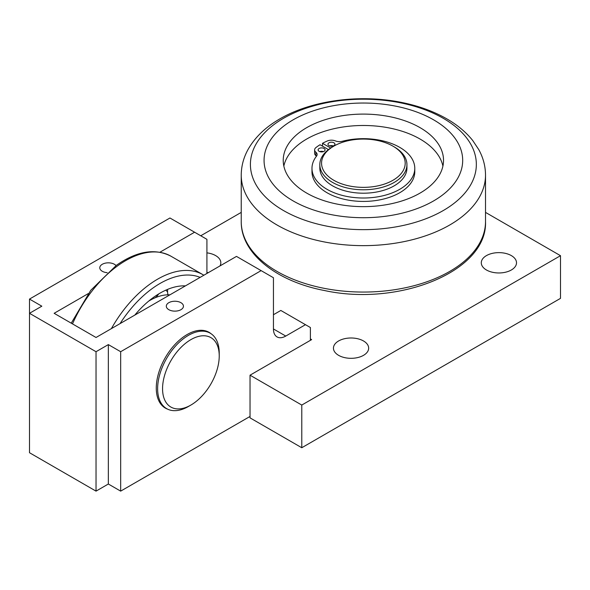 <?xml version="1.0" encoding="UTF-8"?>
<svg xmlns="http://www.w3.org/2000/svg" width="590" height="590" viewBox="0 0 590 590"><rect width="100%" height="100%" fill="white"/><g stroke="black" fill="none" stroke-linecap="round" stroke-linejoin="round"><path stroke-width="0.89" d="M134.786 315.112A75.262 43.454 -60 0 1 185.408 285.885M219.222 355.254A40.076 23.135 -60 0 1 219.229 355.984A40.076 23.135 -60 0 1 190.894 405.057A40.076 23.135 -60 0 1 162.56 388.943A40.076 23.135 -60 0 1 190.474 339.87A40.076 23.135 -60 0 1 219.222 355.254M219.229 355.984L219.229 353.137A43.557 25.149 120 0 0 219.222 352.341A43.557 25.149 120 0 0 210.21 333.195A43.557 25.149 120 0 0 176.329 345.202A43.557 25.149 120 0 0 157.641 389.489A43.557 25.149 120 0 0 166.653 408.641A43.557 25.149 120 0 0 188.431 406.481L190.894 405.057M148.739 301.07A58.897 34.006 -60 0 1 154.204 298.186A58.897 34.006 -60 0 1 169.868 294.86M165.768 290.177A58.897 34.006 -60 0 1 167.567 291.88M319.131 151.328A3.481 2.013 180 0 1 318.106 149.904A3.481 2.013 180 0 1 321.594 147.891A3.481 2.013 180 0 1 325.075 149.904A3.481 2.013 180 0 1 322.929 151.763A3.481 2.013 180 0 1 319.131 151.328M323.438 151.615A3.481 2.013 0 0 0 319.751 151.615M328.984 145.642A3.481 2.013 180 0 1 327.966 144.218A3.481 2.013 180 0 1 331.447 142.205A3.481 2.013 180 0 1 334.936 144.218A3.481 2.013 180 0 1 332.782 146.077A3.481 2.013 180 0 1 328.984 145.642M333.291 145.922A3.481 2.013 0 0 0 329.604 145.922M330.666 148.031L322.501 143.318A56.965 32.885 180 0 1 327.258 141.003A6.969 4.027 180 0 1 335.43 140.914A6.969 4.027 0 0 0 342.274 141.283A51.396 29.677 180 0 1 414.777 168.342A51.396 29.677 180 0 1 363.374 198.011A51.396 29.677 180 0 1 311.977 168.342A51.396 29.677 180 0 1 316.513 156.158A6.969 4.027 0 0 0 317.125 154.506A6.969 4.027 0 0 0 315.871 152.205A6.969 4.027 180 0 1 314.625 149.904A6.969 4.027 180 0 1 316.026 147.485A56.965 32.885 180 0 1 320.038 144.742L328.46 149.602M414.777 168.342L414.777 171.756A51.396 29.677 180 0 1 363.374 201.426A51.396 29.677 180 0 1 311.977 171.756L311.977 168.342M316.469 156.21A6.969 4.027 0 0 0 315.871 155.62A6.969 4.027 180 0 1 314.625 153.319L314.625 149.904M322.501 146.158L322.501 143.318M283.834 166.063A80.144 46.271 180 0 1 287.544 156.778A80.144 46.271 180 0 1 371.626 125.729A80.144 46.271 180 0 1 442.913 166.063M457.346 178.925A99.312 57.341 180 0 1 331.241 214.627A99.312 57.341 180 0 1 269.409 141.814A99.312 57.341 180 0 1 395.514 106.119A99.312 57.341 180 0 1 457.346 178.925M439.211 175.348A80.144 46.271 180 0 1 350.231 206.021A80.144 46.271 180 0 1 283.23 160.369A80.144 46.271 180 0 1 287.544 145.398A80.144 46.271 180 0 1 376.523 114.726A80.144 46.271 180 0 1 443.525 160.369A80.144 46.271 180 0 1 439.211 175.348M560.5 255.691L560.5 298.363L301.778 447.736L250.035 417.868L250.035 375.188L301.778 405.057L560.5 255.691L485.518 212.393M200.755 235.771L241.236 212.393M301.778 447.736L301.778 405.057M511.353 255.61A17.611 10.163 180 0 1 516.508 262.801A17.611 10.163 180 0 1 505.637 272.189A17.611 10.163 180 0 1 486.448 269.991A17.611 10.163 180 0 1 481.293 262.801A17.611 10.163 180 0 1 492.163 253.405A17.611 10.163 180 0 1 511.353 255.61M363.506 340.968A17.611 10.163 180 0 1 368.662 348.159A17.611 10.163 180 0 1 357.798 357.547A17.611 10.163 180 0 1 338.608 355.342A17.611 10.163 180 0 1 333.446 348.159A17.611 10.163 180 0 1 344.317 338.763A17.611 10.163 180 0 1 363.506 340.968M206.913 252.859A17.611 10.163 180 0 1 215.667 255.61A17.611 10.163 180 0 1 220.822 262.801A17.611 10.163 180 0 1 219.967 265.928M208.639 272.469A17.611 10.163 180 0 1 206.913 272.742M273.443 314.728L280.833 310.458L310.399 327.531L310.399 338.911L311.631 339.619L250.035 375.188M310.399 338.911L310.399 340.334M88.264 293.599L54.14 313.305L96.03 337.487L236.479 256.399L273.443 277.735L273.443 328.955A17.42 10.06 120 0 0 277.049 336.927A17.42 10.06 120 0 0 285.759 336.064L305.473 324.684M167.597 409.143A43.734 25.252 -60 0 1 165.333 408.081A43.734 25.252 -60 0 1 165.333 357.584A43.734 25.252 -60 0 1 209.067 332.332A43.734 25.252 -60 0 1 211.117 333.763M168.821 309.684A8.57 4.949 180 0 1 166.314 306.188A8.57 4.949 180 0 1 171.602 301.615A8.57 4.949 180 0 1 180.938 302.692A8.57 4.949 180 0 1 183.446 306.188A8.57 4.949 180 0 1 178.158 310.76A8.57 4.949 180 0 1 168.821 309.684M250.035 416.444L120.67 491.131L120.67 351.714L261.119 270.626M29.5 299.078L41.824 306.188L29.5 313.305L29.5 452.722L96.03 491.131L96.03 351.714L29.5 313.305L29.5 299.078L169.95 217.99L206.913 239.326L206.913 273.472M96.03 491.131L108.346 484.014L120.67 491.131M96.03 351.714L108.346 344.597L120.67 351.714M159.942 252.218L194.589 232.217M107.181 272.676A8.57 4.949 180 0 1 102.291 271.275A8.57 4.949 180 0 1 99.784 267.779A8.57 4.949 180 0 1 105.072 263.206A8.57 4.949 180 0 1 114.408 264.283A8.57 4.949 180 0 1 116.016 265.574M108.346 344.597L108.346 484.014M406.938 164.64L406.938 168.054A43.557 25.149 180 0 1 377.379 191.868A43.557 25.149 180 0 1 328.822 183.365A43.557 25.149 180 0 1 319.817 168.054L319.817 164.64A43.557 25.149 0 0 0 328.822 179.95A43.557 25.149 0 0 0 377.379 188.453A43.557 25.149 0 0 0 406.938 164.64A43.557 25.149 0 0 0 397.933 149.329A43.557 25.149 0 0 0 394.179 146.858L392.947 146.143A41.816 24.146 180 0 1 390.949 181.366A41.816 24.146 180 0 1 330.208 177.915A41.816 24.146 180 0 1 333.807 146.143A41.816 24.146 180 0 1 392.947 146.143M333.807 146.143L332.576 146.858A43.557 25.149 0 0 0 319.817 164.64M120.058 323.615A87.114 50.298 -60 0 1 152.913 288.06A87.114 50.298 -60 0 1 200.128 277.381M203.86 275.228L202.931 274.675A90.602 52.311 120 0 0 150.162 283.974A90.602 52.311 120 0 0 111.399 328.608M72.504 323.903A90.602 52.311 -60 0 1 118.125 265.485A90.602 52.311 -60 0 1 170.901 256.178L202.931 274.675M315.871 155.62L315.871 152.205M256.488 143.326A112.963 65.217 180 0 1 399.932 102.719A112.963 65.217 180 0 1 470.267 185.533A112.963 65.217 180 0 1 326.823 226.14A112.963 65.217 180 0 1 256.488 143.326M241.236 175.127C241.295 166.181 243.552 157.655 248.014 149.55C254.718 137.691 264.91 127.72 278.605 119.637C310.252 100.521 359.022 93.876 400.905 102.306C418.575 105.787 434.196 111.488 447.766 119.416C457.921 125.375 466.248 132.418 472.745 140.545L478.77 149.602C483.21 157.692 485.459 166.196 485.518 175.127A122.137 70.512 180 0 1 478.94 197.945A122.137 70.512 180 0 1 323.851 241.848A122.137 70.512 180 0 1 241.236 175.127L241.236 221.545A122.137 70.512 180 0 0 323.851 288.267A122.137 70.512 180 0 0 478.94 244.363A122.137 70.512 180 0 0 485.518 221.545C487.62 271.474 398.766 306.756 324.53 290.538C276.614 281.467 240.838 253.457 241.236 221.545M285.759 336.064L273.443 328.955M149.727 300.266A14.101 14.101 0 0 0 150.421 300.096M155.2 297.744A14.101 14.101 0 0 0 158.673 293.945M167.715 289.336A14.101 14.101 0 0 0 167.973 294.816M71.243 323.173L90.749 290.317L116.392 265.308C136.814 251.06 154.986 248.021 170.901 256.178M163.467 406.805L166.653 408.641M207.031 331.359L210.21 333.195M485.518 175.127L485.518 221.545"/></g></svg>
